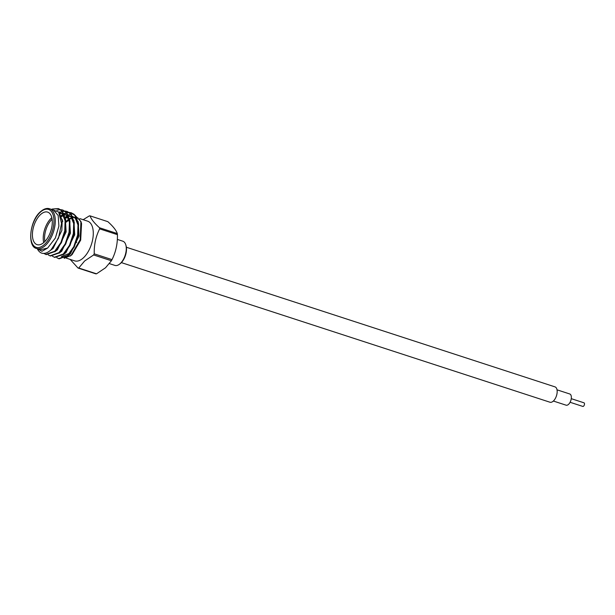 <?xml version="1.0" encoding="UTF-8"?>
<svg xmlns="http://www.w3.org/2000/svg" width="615" height="615" viewBox="0 0 615 615"><rect width="100%" height="100%" fill="white"/><g stroke="black" fill="none" stroke-linecap="round" stroke-linejoin="round"><path stroke-width="0.92" d="M126.375 247.253L554.976 386.866A8.08 4.182 108 0 1 556.129 387.696A8.08 4.182 108 0 1 555.991 397.082A8.08 4.182 108 0 1 549.971 402.225L121.37 262.613M557.021 389.825L569.759 393.977A5.889 3.052 108 0 1 570.597 394.584A5.889 3.052 108 0 1 570.497 401.434A5.889 3.052 108 0 1 566.107 405.185L553.369 401.034M571.266 398.666L583.981 402.81A1.899 0.984 108 0 1 584.25 403.002A1.899 0.984 108 0 1 584.219 405.216A1.899 0.984 108 0 1 582.805 406.423L570.09 402.279M125.814 244.908L126.067 245.785A11.785 6.104 108 0 1 120.709 263.243A11.785 6.104 108 0 1 120.256 263.62L119.533 264.173A12.738 6.596 -72 0 0 120.025 263.774A12.738 6.596 -72 0 0 125.814 244.908A12.738 6.596 -72 0 0 122.816 241.195L117.342 239.412M93.626 254.956L84.639 260.983L78.743 268.009A27.06 14.014 108 0 1 78.02 268.048L95.802 273.836A27.06 14.014 -72 0 0 96.524 273.806L105.519 267.779L111.407 260.752A27.06 14.014 -72 0 0 112.015 259.622L94.233 253.826A27.06 14.014 108 0 1 93.626 254.956L111.407 260.752M79.781 218.602L87.607 221.154A20.887 10.816 108 0 1 93.042 237.175A20.887 10.816 108 0 1 83.025 258.177A20.887 10.816 108 0 1 74.669 260.868L66.266 258.131M69.695 254.556A20.887 10.816 108 0 1 69.58 254.095M78.02 268.048L70.179 259.407M76.076 242.74A3.513 1.822 -72 0 0 76.683 242.348M43.703 242.61A17.105 8.864 108 0 1 51.629 217.841A17.105 8.864 108 0 1 51.829 217.672M52.121 219.209A16.159 8.372 -72 0 0 44.849 241.541M40.813 214.32A17.105 8.864 -72 0 0 32.61 231.517A17.105 8.864 -72 0 0 37.061 244.639A17.105 8.864 -72 0 0 43.903 242.441A17.105 8.864 -72 0 0 52.106 225.236A17.105 8.864 -72 0 0 47.655 212.114A17.105 8.864 -72 0 0 40.813 214.32M79.596 219.693L76.698 217.602L79.596 219.693L81.234 222.692M76.191 217.456L74.907 217.303M74.323 217.326L73.024 217.556M71.801 217.979L69.649 219.194M69.226 219.509L66.489 222.092M70.233 256.071L72.07 254.61L80.68 240.127L81.557 223.668L80.934 221.508L80.165 239.658L71.063 255.386L64.175 258.338M37.515 248.768L41.966 251.281L47.632 248.053L40.529 249.744L47.632 248.053L55.381 237.997L58.902 226.059L58.171 215.473L53.467 210.03L49.6 208.769A20.887 10.816 108 0 1 55.035 224.798A20.887 10.816 108 0 1 45.018 245.8A20.887 10.816 108 0 1 36.662 248.491L40.529 249.752M53.259 209L58.802 208.746L62.415 211.268L65.674 219.547L65.275 231.032L61.423 242.679L55.242 251.404L46.225 254.625L43.811 253.418M52.198 209.039L58.279 208.577L61.892 211.099L65.152 219.378L64.752 230.863L60.9 242.51L54.72 251.235L45.71 254.456M65.228 217.256L67.035 215.896M68.634 214.973L70.694 214.166M64.16 214.12L64.706 213.82M64.852 213.751L66.605 213.036M66.92 212.936L69.134 212.59M69.418 212.582L71.678 212.944L75.291 215.465L78.559 223.745L78.159 235.23L74.3 246.876L68.119 255.602L59.109 258.823L56.811 257.7M60.916 215.873L62.745 214.497M63.253 214.174L63.637 213.943M63.991 213.751L66.405 212.767M66.72 212.682L68.895 212.413M69.188 212.421L71.156 212.775L74.776 215.296L78.036 223.576L77.636 235.061L73.785 246.707L67.596 255.433L58.586 258.654M59.309 213.051L60.408 212.421M60.562 212.352L62.307 211.637M62.63 211.537L64.836 211.191M65.129 211.183L67.389 211.545L71.002 214.066L74.261 222.346L73.862 233.831L70.01 245.477L63.829 254.203L54.82 257.424L52.513 256.301M59.102 212.69L62.107 211.368M62.423 211.283L64.606 211.014M64.89 211.022L66.866 211.375L70.479 213.897L73.739 222.176L73.339 233.662L69.487 245.308L63.307 254.033L54.297 257.255M62.83 210.069L66.704 212.667L69.964 220.946L69.572 232.432L65.713 244.078L59.532 252.803L50.522 256.025L48.224 254.902M56.911 210.268L60.308 209.615M60.601 209.623L62.569 209.976L66.182 212.498L69.449 220.777L69.049 232.262L65.198 243.909L59.009 252.634L50 255.855M37.284 248.691A23.754 12.308 108 0 0 41.366 253.011C44.334 254.08 47.578 252.988 51.107 249.728L58.494 238.151L61.546 223.46L58.694 212.09L51.053 209.246M67.873 217.187L66.42 218.018M71.017 214.089L73.316 213.905M73.639 213.928L80.934 221.508M63.714 257.301L64.844 257.547M65.582 257.577L70.748 255.656M64.221 215.419L59.255 211.921L62.461 214.151L65.375 221.446M63.822 213.413L66.758 215.55L69.664 222.845M60.009 216.48L63.03 214.896M68.111 214.812L71.048 216.941L73.961 224.244M65.213 217.287L67.319 216.296M72.409 216.211L75.345 218.34L78.251 225.643M69.572 253.326L61.354 256.532M66.343 221.146L69.111 218.932M69.526 218.671L71.617 217.687M59.563 213.505L62.2 220.762L61.846 230.494L53.105 248.429L50.038 250.666M58.594 211.96L59.786 212.121M65.267 217.41L66.136 231.893L57.403 249.828L54.781 251.819M59.747 213.866L61.738 213.397M62.353 213.351L63.376 213.397M63.553 213.32L68.519 216.818M69.564 218.809L70.433 233.293L61.7 251.228L59.071 253.219M60.854 216.987L63.422 215.511M64.567 215.096L67.673 214.796M67.842 214.72L72.808 218.217M73.854 220.208L74.723 234.692L65.99 252.627L63.368 254.618M65.544 218.11L67.712 216.911M68.857 216.495L71.963 216.196M72.14 216.119L77.106 219.617M78.151 221.608L79.02 236.091L70.287 254.026L67.658 256.017M65.982 256.778L62.423 256.878M61.9 219.025A17.105 8.864 108 0 1 62.499 220.624L62.753 221.5M99.645 228.865L117.427 234.661A27.06 14.014 -72 0 0 117.304 233.562L99.522 227.773A27.06 14.014 108 0 1 99.645 228.865C95.809 236.491 94.003 244.808 94.233 253.826M96.524 273.806L78.743 268.009M83.148 219.701L89.329 215.896A27.06 14.014 108 0 1 90.059 215.865L107.84 221.661C113.045 226.305 116.197 230.271 117.304 233.562M90.059 215.865C91.166 219.155 94.318 223.122 99.522 227.773M112.015 259.622C115.843 251.996 117.65 243.671 117.427 234.661M109.439 263.62L114.928 265.411A12.738 6.596 -72 0 0 119.533 264.173M44.157 244.762A19.934 10.324 -72 0 0 53.812 218.325A19.934 10.324 -72 0 0 40.552 211.99A19.934 10.324 -72 0 0 30.896 238.428A19.934 10.324 -72 0 0 44.157 244.762M49.6 208.769C46.901 207.893 43.934 208.808 40.698 211.529C29.605 220.308 27.068 247.007 36.662 248.491M78.151 218.071L76.698 217.595M58.802 208.746L58.279 208.577M71.678 212.944L71.156 212.775M67.389 211.545L66.866 211.375M63.091 210.146L62.569 209.976M74.63 235.191L73.654 234.876"/></g></svg>
